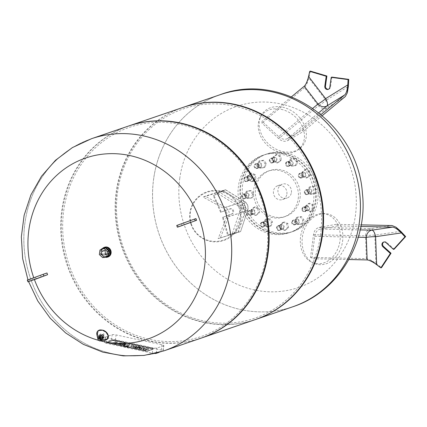 <?xml version="1.0" encoding="UTF-8"?>
<svg xmlns="http://www.w3.org/2000/svg" width="427" height="427" viewBox="0 0 427 427"><rect width="100%" height="100%" fill="white"/><g stroke="black" fill="none" stroke-linecap="round" stroke-linejoin="round"><path stroke-width="0.32" stroke-dasharray="2.13 1.6" d="M105.533 248.002L101.461 249.491L100.815 254.081L99.342 254.583M101.461 249.491L99.987 249.992M100.815 254.081L104.241 257.182M107.225 253.03A2.423 2.226 71.1 0 1 102.768 252.677A2.423 2.226 71.1 0 1 104.215 250.259A2.423 2.226 71.1 0 1 107.225 253.03M106.088 253.414A2.423 2.226 71.1 0 1 101.759 253.659A2.423 2.226 71.1 0 1 103.083 250.644A2.423 2.226 71.1 0 1 106.088 253.414M105.699 253.398A2.119 1.948 71.1 0 1 102.533 254.556A2.119 1.948 71.1 0 1 103.035 250.985A2.119 1.948 71.1 0 1 105.699 253.398M101.53 254.028L105.047 257.209A5.151 4.729 71.1 0 1 101.53 254.028A5.151 4.729 -108.9 0 1 101.407 253.702A5.151 4.729 71.1 0 1 102.074 248.989L101.53 254.028M106.771 247.27A5.151 4.729 -108.9 0 0 106.451 247.206A5.151 4.729 71.1 0 1 106.451 247.206L102.272 248.733A5.151 4.729 71.1 0 1 102.299 248.701M108.031 256.958A5.151 4.729 71.1 0 1 101.888 253.617A5.151 4.729 71.1 0 1 104.695 247.212M108.586 252.565A2.423 2.226 71.1 0 1 104.257 252.805A2.423 2.226 71.1 0 1 105.576 249.795A2.423 2.226 71.1 0 1 108.586 252.565M105.191 257.342L105.047 257.209A5.151 4.729 -108.9 0 0 105.362 257.278M102.101 248.797L102.272 248.733A5.151 4.729 -108.9 0 0 102.074 248.989L101.194 249.106M110.406 250.782A5.151 4.729 -108.9 0 0 110.289 250.457M104.818 251.375A2.423 2.226 71.1 0 1 106.259 249.56A2.423 2.226 71.1 0 1 109.264 252.33A2.423 2.226 71.1 0 1 107.828 254.145A2.423 2.226 71.1 0 1 104.818 251.375M101.38 253.894L100.473 254.204L103.894 257.3M101.124 249.576L100.473 254.204M163.621 345.769L156.933 348.058A3.032 0.576 -172 0 1 153.021 347.845L107.129 337.992A3.032 0.576 -172 0 1 105.261 337.181A3.032 0.576 -172 0 1 105.485 337.004L112.173 334.72A3.032 0.576 -172 0 1 116.085 334.928L161.977 344.781A3.032 0.576 -172 0 1 163.84 345.592A3.032 0.576 -172 0 1 163.621 345.769L162.874 351.069L159.004 352.392M107.092 342.176L112.536 340.314A1.697 0.326 -172 0 1 114.73 340.431L152.092 348.453A1.697 0.326 -172 0 1 153.133 348.907A1.697 0.326 -172 0 1 153.01 349.003L147.561 350.871A1.697 0.326 -172 0 1 145.372 350.754L108.01 342.726A1.697 0.326 -172 0 1 106.969 342.273A1.697 0.326 -172 0 1 107.092 342.176L112.536 340.314A1.697 0.326 -172 0 1 114.73 340.431L152.092 348.453A1.697 0.326 -172 0 1 153.133 348.907A1.697 0.326 -172 0 1 153.01 349.003L147.561 350.871A1.697 0.326 -172 0 1 145.372 350.754L108.01 342.726A1.697 0.326 -172 0 1 106.969 342.273A1.697 0.326 -172 0 1 107.092 342.176L107.049 342.47A1.697 0.326 8 0 0 106.926 342.566A1.697 0.326 8 0 0 107.972 343.02L145.329 351.047A1.697 0.326 8 0 0 147.523 351.165L152.967 349.302A1.697 0.326 8 0 0 153.096 349.201A1.697 0.326 8 0 0 152.049 348.747L114.687 340.725A1.697 0.326 8 0 0 112.498 340.607L107.049 342.47L112.498 340.607A1.697 0.326 -172 0 1 114.687 340.725L152.049 348.747A1.697 0.326 -172 0 1 153.096 349.201A1.697 0.326 -172 0 1 152.967 349.302L147.523 351.165A1.697 0.326 -172 0 1 145.329 351.047L107.972 343.02A1.697 0.326 -172 0 1 106.926 342.566A1.697 0.326 -172 0 1 107.049 342.47L107.092 342.176M154.889 353.471A3.032 0.576 -172 0 1 152.274 353.145L106.382 343.292A3.032 0.576 -172 0 1 104.519 342.481A3.032 0.576 -172 0 1 104.738 342.305L111.431 340.02A3.032 0.576 -172 0 1 115.338 340.228L161.23 350.081A3.032 0.576 -172 0 1 163.098 350.893A3.032 0.576 -172 0 1 162.874 351.069M126.883 346.222L129.659 345.272L127.844 344.883L125.068 345.833L123.264 345.806L124.417 346.057L123.915 346.228A2.936 0.56 8 0 0 123.766 346.372A2.936 0.56 8 0 0 123.846 346.532A1.836 0.352 8 0 0 124.23 346.713A2.813 0.539 8 0 0 125.17 346.964L126.451 347.242L127.134 347.007L125.874 346.569L128.281 346.521L126.883 346.222L126.974 345.56L128.372 345.859L128.281 346.521M128.372 345.859L125.965 345.902L127.23 346.345L126.541 346.58L125.266 346.302A2.813 0.539 -172 0 1 124.321 346.051A1.836 0.352 -172 0 1 123.937 345.865A2.936 0.56 -172 0 1 123.857 345.71A2.936 0.56 -172 0 1 124.006 345.566L124.508 345.395L123.36 345.144L125.164 345.171L127.94 344.221L129.749 344.61L129.659 345.272M129.749 344.61L126.974 345.56M127.94 344.221L127.844 344.883M125.164 345.171L125.068 345.833M124.011 344.925L123.915 345.587M123.36 345.144L123.264 345.806M124.508 345.395L124.417 346.057M124.006 345.566L123.915 346.228M123.937 345.865L123.846 346.532M124.321 346.051L124.23 346.713M126.541 346.58L126.451 347.242M127.23 346.345L127.134 347.007M125.874 345.977L125.784 346.639L125.874 345.977M125.965 345.902L125.874 346.569M126.323 345.785L126.227 346.446M127.721 346.083L127.63 346.745M132.167 345.811L127.395 347.445L129.205 347.834L133.977 346.201L132.167 345.811L132.258 345.149L134.073 345.539L133.977 346.201L134.073 345.539L129.301 347.172L129.205 347.834M129.301 347.172L127.492 346.783L127.395 347.445M127.492 346.783L132.258 345.149M115.199 342.956L115.642 343.094A2.13 0.406 8 0 0 115.904 343.159L116.822 343.351L116.123 343.591L114.788 343.303A3.683 0.705 -172 0 1 113.897 343.084A2.37 0.454 -172 0 1 113.08 342.726A3.662 0.699 -172 0 1 113.022 342.571A3.662 0.699 -172 0 1 113.246 342.374L115.6 341.573L117.409 341.958L115.226 342.705A2.904 0.555 8 0 0 115.157 342.737A1.895 0.363 8 0 0 115.06 342.828L114.964 343.495A1.895 0.363 -172 0 1 114.964 343.489A1.895 0.363 -172 0 1 115.06 343.399A2.904 0.555 -172 0 1 115.135 343.367L117.318 342.625L115.503 342.235L113.155 343.036A3.662 0.699 8 0 0 112.925 343.233A3.662 0.699 8 0 0 112.99 343.388A2.37 0.454 8 0 0 113.806 343.746A3.683 0.705 8 0 0 114.692 343.97L116.032 344.253L116.731 344.013L115.813 343.82A2.13 0.406 -172 0 1 115.546 343.756L115.109 343.618M115.06 342.828L114.964 343.495L115.06 342.828M117.409 341.958L117.318 342.625L117.409 341.958M115.6 341.573L115.503 342.235L115.6 341.573M113.246 342.374L113.155 343.036M113.08 342.726L112.99 343.388M116.123 343.591L116.032 344.253L116.123 343.591M116.822 343.351L116.731 344.013M115.642 343.094L115.546 343.756M121.706 344.343A1.783 0.342 8 0 0 122.122 344.317A3.069 0.587 8 0 0 122.448 344.242L119.811 343.676A3.069 0.587 8 0 0 119.619 343.778A1.783 0.342 8 0 0 119.597 343.82A1.783 0.342 8 0 0 119.624 343.895L121.706 344.343L121.615 345.005L119.533 344.557A1.783 0.342 -172 0 1 119.507 344.482A1.783 0.342 -172 0 1 119.528 344.445A3.069 0.587 -172 0 1 119.72 344.338L122.352 344.904A3.069 0.587 -172 0 1 122.026 344.979A1.783 0.342 -172 0 1 121.615 345.005M120.617 344.21L120.521 344.877M120.339 344.151L120.249 344.813M119.624 343.895L119.533 344.557M119.619 343.778L119.528 344.445M119.811 343.676L119.72 344.338M119.987 343.618L119.896 344.279M122.624 344.183L122.528 344.845M122.448 344.242L122.352 344.904M122.122 344.317L122.026 344.979M120.062 345.117A2.866 0.55 8 0 0 123.579 345.411A4.996 0.955 8 0 0 124.214 345.278L124.892 345.048L120.601 344.039A1.697 0.326 -172 0 1 121.487 343.975A1.815 0.347 -172 0 1 122.762 344.157L125.25 344.696L125.912 344.466L123.168 343.879A4.553 0.87 8 0 0 121.946 343.655A2.898 0.555 8 0 0 119.256 343.548A4.943 0.945 8 0 0 118.797 343.65L117.932 343.943A5.129 0.982 8 0 0 117.622 344.135A2.936 0.56 8 0 0 117.59 344.194A2.936 0.56 8 0 0 119.475 344.995L120.062 345.117L120.152 344.456L119.571 344.333L119.475 344.995M119.571 344.333A2.936 0.56 -172 0 1 117.687 343.532A2.936 0.56 -172 0 1 117.713 343.468A5.129 0.982 -172 0 1 118.023 343.281L118.887 342.982A4.943 0.945 -172 0 1 119.346 342.886A2.898 0.555 -172 0 1 122.037 342.993A4.553 0.87 -172 0 1 123.264 343.217L126.002 343.804L125.346 344.029L122.853 343.495A1.815 0.347 8 0 0 121.578 343.308A1.697 0.326 8 0 0 120.697 343.377L124.983 344.386L124.31 344.616A4.996 0.955 -172 0 1 123.67 344.749L123.579 345.411M123.67 344.749A2.866 0.55 -172 0 1 120.152 344.456M124.983 344.386L124.892 345.048M120.537 343.431L120.446 344.093M120.697 343.377L120.601 344.039M121.578 343.308L121.487 343.975M122.853 343.495L122.762 344.157M125.346 344.029L125.25 344.696M126.002 343.804L125.912 344.466M119.346 342.886L119.256 343.548M118.887 342.982L118.797 343.65M118.023 343.281L117.932 343.943M136.87 347.599A1.783 0.342 8 0 0 137.286 347.573A3.069 0.587 8 0 0 137.611 347.498L134.975 346.932A3.069 0.587 8 0 0 134.783 347.039A1.783 0.342 8 0 0 134.761 347.082A1.783 0.342 8 0 0 134.788 347.151L136.87 347.599L136.779 348.261L134.697 347.813A1.783 0.342 -172 0 1 134.67 347.743A1.783 0.342 -172 0 1 134.692 347.701A3.069 0.587 -172 0 1 134.884 347.599L137.515 348.165A3.069 0.587 -172 0 1 137.19 348.24A1.783 0.342 -172 0 1 136.779 348.261M135.781 347.471L135.685 348.133M135.503 347.413L135.412 348.074M134.788 347.151L134.697 347.813M134.783 347.039L134.692 347.701M134.975 346.932L134.884 347.599M135.151 346.873L135.06 347.535M137.788 347.439L137.691 348.101M137.611 347.498L137.515 348.165M137.286 347.573L137.19 348.24M135.226 348.379A2.866 0.55 8 0 0 138.743 348.667A4.996 0.955 8 0 0 139.378 348.533L140.056 348.304L135.765 347.295A1.697 0.326 -172 0 1 136.651 347.231A1.815 0.347 -172 0 1 137.926 347.418L140.414 347.952L141.075 347.727L138.332 347.135A4.553 0.87 8 0 0 137.11 346.911A2.898 0.555 8 0 0 134.42 346.804A4.943 0.945 8 0 0 133.961 346.905L133.096 347.199A5.129 0.982 8 0 0 132.786 347.391A2.936 0.56 8 0 0 132.754 347.45A2.936 0.56 8 0 0 134.638 348.251L135.226 348.379L135.316 347.711L134.735 347.589L134.638 348.251M134.735 347.589A2.936 0.56 -172 0 1 132.85 346.788A2.936 0.56 -172 0 1 132.877 346.729A5.129 0.982 -172 0 1 133.187 346.537L134.051 346.244A4.943 0.945 -172 0 1 134.51 346.142A2.898 0.555 -172 0 1 137.2 346.249A4.553 0.87 -172 0 1 138.428 346.473L141.166 347.06L140.51 347.29L138.017 346.751A1.815 0.347 8 0 0 136.741 346.569A1.697 0.326 8 0 0 135.861 346.633L140.147 347.642L139.474 347.872A4.996 0.955 -172 0 1 138.834 348.005L138.743 348.667M138.834 348.005A2.866 0.55 -172 0 1 135.316 347.711M140.147 347.642L140.056 348.304M135.701 346.687L135.61 347.348M135.861 346.633L135.765 347.295M136.741 346.569L136.651 347.231M138.017 346.751L137.926 347.418M140.51 347.29L140.414 347.952M141.166 347.06L141.075 347.727M134.51 346.142L134.42 346.804M134.051 346.244L133.961 346.905M133.187 346.537L133.096 347.199M142.421 348.565A1.516 0.288 8 0 0 141.817 348.587A2.93 0.56 8 0 0 141.545 348.645L140.819 348.896L138.999 348.501L139.677 348.272A4.382 0.838 -172 0 1 140.499 348.133A2.797 0.534 -172 0 1 141.865 348.16A2.978 0.571 -172 0 1 141.481 347.808A4.494 0.859 -172 0 1 141.807 347.557L144.267 347.727L143.6 347.957A2.647 0.507 8 0 0 143.387 348.112L145.554 348.624A2.242 0.427 8 0 0 146.162 348.549L146.909 348.299L148.729 348.688L148.1 348.902A7.078 1.35 -172 0 1 147.208 349.04A2.978 0.571 -172 0 1 145.858 349.019A2.797 0.534 -172 0 1 146.269 349.371A4.382 0.838 -172 0 1 145.959 349.622L145.281 349.852L143.461 349.462L144.187 349.211A2.93 0.56 8 0 0 144.337 349.126A1.516 0.288 8 0 0 144.363 349.083A1.516 0.288 8 0 0 144.273 348.966L142.421 348.565L142.324 349.227L144.182 349.628A1.516 0.288 -172 0 1 144.267 349.745A1.516 0.288 -172 0 1 144.246 349.793A2.93 0.56 -172 0 1 144.096 349.878L143.371 350.124L145.191 350.514L145.869 350.284A4.382 0.838 8 0 0 146.173 350.033L146.173 350.033A2.797 0.534 8 0 0 145.762 349.681A2.978 0.571 8 0 0 147.112 349.702A7.078 1.35 8 0 0 148.004 349.564L148.639 349.35L146.819 348.96L146.071 349.217A2.242 0.427 -172 0 1 145.463 349.286L143.291 348.774A2.647 0.507 -172 0 1 143.504 348.619L144.171 348.389L141.711 348.218A4.494 0.859 8 0 0 141.39 348.469A2.978 0.571 8 0 0 141.39 348.475A2.978 0.571 8 0 0 141.775 348.822A2.797 0.534 8 0 0 140.403 348.795A4.382 0.838 8 0 0 139.581 348.934L138.908 349.169L140.723 349.558L141.449 349.307A2.93 0.56 -172 0 1 141.727 349.249A1.516 0.288 -172 0 1 142.324 349.227M143.312 348.688L143.221 349.355M143.621 348.758L143.531 349.419M144.273 348.966L144.182 349.628M144.337 349.126L144.246 349.793M144.187 349.211L144.096 349.878M143.461 349.462L143.371 350.124M145.281 349.852L145.191 350.514M145.858 349.019L145.762 349.681M146.269 349.371L146.173 350.033L146.269 349.371M147.208 349.04L147.112 349.702M148.1 348.902L148.004 349.564M148.729 348.688L148.639 349.35M146.909 348.299L146.819 348.96M146.162 348.549L146.071 349.217M145.554 348.624L145.463 349.286M144.513 348.517L144.422 349.179M144.064 348.421L143.974 349.089M143.6 347.957L143.504 348.619M144.267 347.727L144.171 348.389M142.447 347.338L142.356 348M141.865 348.16L141.775 348.822M138.999 348.501L138.908 349.169M140.819 348.896L140.723 349.558M141.545 348.645L141.449 349.307M141.817 348.587L141.727 349.249M103.158 338.157A2.589 1.868 34.7 0 1 102.912 339.123A2.589 1.868 34.7 0 1 101.781 339.759A2.589 1.868 34.7 0 1 98.456 337.458A2.589 1.868 34.7 0 1 98.653 336.172A2.589 1.868 34.7 0 1 101.258 335.782A2.589 1.868 34.7 0 1 103.158 338.157M102.854 336.759A1.377 0.993 34.7 0 1 102.096 337.613A1.377 0.993 34.7 0 1 100.356 336.407A1.377 0.993 34.7 0 1 101.402 335.366A1.377 0.993 34.7 0 1 102.854 336.759M102.443 338.499A2.135 1.543 34.7 0 1 102.24 339.3A2.135 1.543 34.7 0 1 101.306 339.823A2.135 1.543 34.7 0 1 98.562 337.922A2.135 1.543 34.7 0 1 98.728 336.866A2.135 1.543 34.7 0 1 100.873 336.545A2.135 1.543 34.7 0 1 102.443 338.499M101.573 338.579A1.361 0.982 34.7 0 1 101.445 339.086A1.361 0.982 34.7 0 1 99.763 339.118A1.361 0.982 34.7 0 1 99.203 337.533A1.361 0.982 34.7 0 1 100.575 337.33A1.361 0.982 34.7 0 1 101.573 338.579M102.592 337.111A1.361 0.982 34.7 0 1 102.459 337.618A1.361 0.982 34.7 0 1 100.777 337.65A1.361 0.982 34.7 0 1 100.217 336.065A1.361 0.982 34.7 0 1 101.589 335.862A1.361 0.982 34.7 0 1 102.592 337.111M102.17 337.026A0.907 0.657 34.7 0 1 100.964 337.383A0.907 0.657 34.7 0 1 101.509 336.188A0.907 0.657 34.7 0 1 102.17 337.026M103.996 334.394A0.907 0.657 34.7 0 1 102.79 334.752A0.907 0.657 34.7 0 1 103.329 333.562A0.907 0.657 34.7 0 1 103.996 334.394M36.135 278.954A173.282 108.533 -110.2 0 1 35.521 277.246A179.943 1.366 -19.9 0 1 46.97 272.981M39.599 275.634L32.004 278.404L39.599 275.634M35.521 277.246L27.301 280.107M178.267 226.913A177.52 24.125 -110 0 1 177.648 225.2L176.741 225.467M189.946 220.684L181.443 223.769L189.946 220.684M177.648 225.2A179.943 1.366 -19.9 0 1 195.972 218.581M100.457 340.847A95.707 87.903 71.1 0 1 98.824 340.415M34.416 279.562A95.707 87.903 71.1 0 1 33.749 277.699M91.485 138.711A112.087 102.944 71.1 0 0 30.365 278.084A112.087 102.944 71.1 0 0 164.048 350.818A112.087 102.944 71.1 0 1 30.386 278.078A112.087 102.944 71.1 0 1 91.501 138.706A112.087 102.944 71.1 0 0 30.386 278.078A112.087 102.944 71.1 0 0 164.069 350.807M153.661 178.651A112.087 102.944 -108.9 0 0 292.751 306.789A112.087 102.944 -108.9 0 1 153.661 178.651A112.087 102.944 -108.9 0 1 220.188 94.682A112.087 102.944 -108.9 0 0 153.661 178.651M183.06 107.385A112.087 102.944 -108.9 0 0 122.218 246.662A112.087 102.944 -108.9 0 0 255.618 319.487M320.474 235.32A110.572 101.551 -108.9 0 0 181.427 109.563A110.572 101.551 -108.9 0 0 155.268 295.719A110.572 101.551 -108.9 0 0 320.474 235.32M255.335 319.588A112.087 102.944 71.1 0 1 116.251 191.451A112.087 102.944 71.1 0 1 182.777 107.481M200.914 338.2A112.087 102.944 71.1 0 1 67.231 265.471A112.087 102.944 71.1 0 1 128.356 126.098M201.197 338.104A112.087 102.944 71.1 0 1 62.395 209.876A112.087 102.944 71.1 0 1 128.639 126.002M266.619 253.739A110.572 101.551 71.1 0 1 101.412 314.144A110.572 101.551 71.1 0 1 127.577 127.988A110.572 101.551 71.1 0 1 266.619 253.739M179.799 178.08A95.707 87.903 -108.9 0 0 300.149 286.923A95.707 87.903 -108.9 0 0 322.796 125.8A95.707 87.903 -108.9 0 0 179.799 178.08M291.411 192.518A7.318 6.72 -108.9 0 0 282.332 184.154A7.318 6.72 -108.9 0 0 278.34 193.255A7.318 6.72 -108.9 0 0 287.067 198A7.318 6.72 -108.9 0 0 291.411 192.518M286.875 194.071A7.318 6.72 -108.9 0 0 277.796 185.708A7.318 6.72 -108.9 0 0 273.808 194.803A7.318 6.72 -108.9 0 0 282.53 199.553A7.318 6.72 -108.9 0 0 286.875 194.071M275.949 161.299A2.423 2.226 -108.9 0 0 273.408 157.414A2.423 2.226 -108.9 0 0 272.084 160.429A2.423 2.226 -108.9 0 0 275.949 161.299M276.515 161.107A2.423 2.226 71.1 0 1 272.65 160.237A2.423 2.226 71.1 0 1 276.573 158.203A2.423 2.226 71.1 0 1 276.515 161.107M273.344 162.191A2.423 2.226 -108.9 0 0 270.798 158.305A2.423 2.226 -108.9 0 0 269.474 161.321A2.423 2.226 -108.9 0 0 273.344 162.191M274.134 161.918A2.423 2.226 71.1 0 1 270.27 161.048A2.423 2.226 71.1 0 1 274.193 159.02A2.423 2.226 71.1 0 1 274.134 161.918M273.008 162.03A2.119 1.948 71.1 0 1 269.64 161.31A2.119 1.948 71.1 0 1 271.759 158.577A2.119 1.948 71.1 0 1 273.008 162.03M291.198 165.462A2.423 2.226 -108.9 0 0 292.468 162.441A2.423 2.226 -108.9 0 0 289.586 160.888A2.423 2.226 -108.9 0 0 288.262 163.904A2.423 2.226 -108.9 0 0 291.198 165.462M291.764 165.27A2.423 2.226 71.1 0 1 288.833 163.712A2.423 2.226 71.1 0 1 290.152 160.696A2.423 2.226 71.1 0 1 293.034 162.249A2.423 2.226 71.1 0 1 291.764 165.27M288.588 166.354A2.423 2.226 -108.9 0 0 289.864 163.333A2.423 2.226 -108.9 0 0 286.981 161.785A2.423 2.226 -108.9 0 0 285.658 164.795A2.423 2.226 -108.9 0 0 288.588 166.354M289.383 166.082A2.423 2.226 71.1 0 1 286.453 164.523A2.423 2.226 71.1 0 1 287.771 161.513A2.423 2.226 71.1 0 1 290.654 163.061A2.423 2.226 71.1 0 1 289.383 166.082M288.369 166.108A2.119 1.948 71.1 0 1 285.706 163.696A2.119 1.948 71.1 0 1 288.871 162.538A2.119 1.948 71.1 0 1 288.369 166.108M302.85 177.125A2.423 2.226 -108.9 0 0 305.284 174.045A2.423 2.226 -108.9 0 0 300.944 174.894A2.423 2.226 -108.9 0 0 302.85 177.125M303.416 176.927A2.423 2.226 71.1 0 1 302.962 172.278A2.423 2.226 71.1 0 1 305.849 173.853A2.423 2.226 71.1 0 1 303.416 176.927M300.24 178.016A2.423 2.226 -108.9 0 0 302.679 174.937A2.423 2.226 -108.9 0 0 298.334 175.785A2.423 2.226 -108.9 0 0 300.24 178.016M301.035 177.744A2.423 2.226 71.1 0 1 300.581 173.095A2.423 2.226 71.1 0 1 303.469 174.67A2.423 2.226 71.1 0 1 301.035 177.744M300.17 177.76A2.119 1.948 71.1 0 1 298.916 174.307A2.119 1.948 71.1 0 1 302.289 175.027A2.119 1.948 71.1 0 1 300.17 177.76M307.782 193.159A2.423 2.226 -108.9 0 0 311.288 190.634A2.423 2.226 -108.9 0 0 306.965 190.853A2.423 2.226 -108.9 0 0 307.782 193.159M308.353 192.961A2.423 2.226 71.1 0 1 308.967 188.867A2.423 2.226 71.1 0 1 311.854 190.442A2.423 2.226 71.1 0 1 308.353 192.961M305.177 194.05A2.423 2.226 -108.9 0 0 308.678 191.526A2.423 2.226 -108.9 0 0 304.355 191.75A2.423 2.226 -108.9 0 0 305.177 194.05M305.972 193.778A2.423 2.226 71.1 0 1 306.586 189.684A2.423 2.226 71.1 0 1 309.474 191.253A2.423 2.226 71.1 0 1 305.972 193.778M305.236 193.863A2.119 1.948 71.1 0 1 305.737 190.293A2.119 1.948 71.1 0 1 308.406 192.705A2.119 1.948 71.1 0 1 305.236 193.863M304.681 209.267A2.423 2.226 -108.9 0 0 308.876 207.784A2.423 2.226 -108.9 0 0 305.988 206.209A2.423 2.226 -108.9 0 0 304.681 209.267M305.246 209.075A2.423 2.226 71.1 0 1 306.554 206.017A2.423 2.226 71.1 0 1 309.447 207.586A2.423 2.226 71.1 0 1 308.123 210.602A2.423 2.226 71.1 0 1 305.246 209.075M302.076 210.159A2.423 2.226 -108.9 0 0 306.271 208.675A2.423 2.226 -108.9 0 0 303.378 207.1A2.423 2.226 -108.9 0 0 302.076 210.159M302.866 209.887A2.423 2.226 71.1 0 1 304.173 206.828A2.423 2.226 71.1 0 1 307.066 208.403A2.423 2.226 71.1 0 1 305.743 211.418A2.423 2.226 71.1 0 1 302.866 209.887M302.22 210.1A2.119 1.948 71.1 0 1 304.339 207.373A2.119 1.948 71.1 0 1 305.593 210.826A2.119 1.948 71.1 0 1 302.22 210.1M294.374 221.138A2.423 2.226 -108.9 0 0 297.379 223.908A2.423 2.226 -108.9 0 0 298.703 220.892A2.423 2.226 -108.9 0 0 294.374 221.138M294.94 220.946A2.423 2.226 71.1 0 1 299.268 220.7A2.423 2.226 71.1 0 1 297.945 223.716A2.423 2.226 71.1 0 1 294.94 220.946M291.764 222.029A2.423 2.226 -108.9 0 0 294.774 224.799A2.423 2.226 -108.9 0 0 296.092 221.784A2.423 2.226 -108.9 0 0 291.764 222.029M292.559 221.757A2.423 2.226 71.1 0 1 296.888 221.517A2.423 2.226 71.1 0 1 295.564 224.527A2.423 2.226 71.1 0 1 292.559 221.757M291.929 222.125A2.119 1.948 71.1 0 1 295.1 220.967A2.119 1.948 71.1 0 1 294.598 224.538A2.119 1.948 71.1 0 1 291.929 222.125M279.616 225.589A2.423 2.226 -108.9 0 0 282.162 229.47A2.423 2.226 -108.9 0 0 283.485 226.459A2.423 2.226 -108.9 0 0 279.616 225.589M280.187 225.392A2.423 2.226 71.1 0 1 284.051 226.262A2.423 2.226 71.1 0 1 280.123 228.296A2.423 2.226 71.1 0 1 280.187 225.392M277.011 226.481A2.423 2.226 -108.9 0 0 279.552 230.361A2.423 2.226 -108.9 0 0 280.875 227.351A2.423 2.226 -108.9 0 0 277.011 226.481M277.801 226.209A2.423 2.226 71.1 0 1 281.671 227.079A2.423 2.226 71.1 0 1 277.742 229.107A2.423 2.226 71.1 0 1 277.801 226.209M277.118 226.716A2.119 1.948 71.1 0 1 280.486 227.442A2.119 1.948 71.1 0 1 278.367 230.169A2.119 1.948 71.1 0 1 277.118 226.716M264.372 221.426A2.423 2.226 -108.9 0 0 263.096 224.447A2.423 2.226 -108.9 0 0 265.978 225.995A2.423 2.226 -108.9 0 0 267.302 222.985A2.423 2.226 -108.9 0 0 264.372 221.426M264.937 221.229A2.423 2.226 71.1 0 1 267.868 222.787A2.423 2.226 71.1 0 1 266.549 225.803A2.423 2.226 71.1 0 1 263.667 224.25A2.423 2.226 71.1 0 1 264.937 221.229M261.762 222.318A2.423 2.226 -108.9 0 0 260.491 225.339A2.423 2.226 -108.9 0 0 263.374 226.886A2.423 2.226 -108.9 0 0 264.697 223.876A2.423 2.226 -108.9 0 0 261.762 222.318M262.557 222.045A2.423 2.226 71.1 0 1 265.487 223.604A2.423 2.226 71.1 0 1 264.169 226.614A2.423 2.226 71.1 0 1 261.281 225.066A2.423 2.226 71.1 0 1 262.557 222.045M261.751 222.638A2.119 1.948 71.1 0 1 264.42 225.05A2.119 1.948 71.1 0 1 261.249 226.209A2.119 1.948 71.1 0 1 261.751 222.638M252.72 209.764A2.423 2.226 -108.9 0 0 250.281 212.838A2.423 2.226 -108.9 0 0 254.625 211.995A2.423 2.226 -108.9 0 0 252.72 209.764M253.286 209.572A2.423 2.226 71.1 0 1 253.739 214.221A2.423 2.226 71.1 0 1 250.852 212.646A2.423 2.226 71.1 0 1 253.286 209.572M250.11 210.655A2.423 2.226 -108.9 0 0 247.676 213.735A2.423 2.226 -108.9 0 0 252.015 212.886A2.423 2.226 -108.9 0 0 250.11 210.655M250.905 210.383A2.423 2.226 71.1 0 1 251.359 215.032A2.423 2.226 71.1 0 1 248.466 213.463A2.423 2.226 71.1 0 1 250.905 210.383M249.955 210.991A2.119 1.948 71.1 0 1 251.209 214.445A2.119 1.948 71.1 0 1 247.836 213.719A2.119 1.948 71.1 0 1 249.955 210.991M247.783 193.73A2.423 2.226 -108.9 0 0 244.281 196.255A2.423 2.226 -108.9 0 0 248.605 196.03A2.423 2.226 -108.9 0 0 247.783 193.73M248.349 193.538A2.423 2.226 71.1 0 1 247.735 197.632A2.423 2.226 71.1 0 1 244.847 196.057A2.423 2.226 71.1 0 1 248.349 193.538M245.178 194.621A2.423 2.226 -108.9 0 0 241.671 197.146A2.423 2.226 -108.9 0 0 245.995 196.922A2.423 2.226 -108.9 0 0 245.178 194.621M245.968 194.349A2.423 2.226 71.1 0 1 245.354 198.443A2.423 2.226 71.1 0 1 242.467 196.874A2.423 2.226 71.1 0 1 245.968 194.349M244.89 194.888A2.119 1.948 71.1 0 1 244.388 198.459A2.119 1.948 71.1 0 1 241.719 196.046A2.119 1.948 71.1 0 1 244.89 194.888M250.884 177.621A2.423 2.226 -108.9 0 0 246.689 179.105A2.423 2.226 -108.9 0 0 249.581 180.68A2.423 2.226 -108.9 0 0 250.884 177.621M251.455 177.424A2.423 2.226 71.1 0 1 250.147 180.482A2.423 2.226 71.1 0 1 247.254 178.913A2.423 2.226 71.1 0 1 248.578 175.897A2.423 2.226 71.1 0 1 251.455 177.424M248.279 178.513A2.423 2.226 -108.9 0 0 244.084 179.997A2.423 2.226 -108.9 0 0 246.971 181.571A2.423 2.226 -108.9 0 0 248.279 178.513M249.069 178.24A2.423 2.226 71.1 0 1 247.767 181.299A2.423 2.226 71.1 0 1 244.874 179.724A2.423 2.226 71.1 0 1 249.069 178.24M247.906 178.646A2.119 1.948 71.1 0 1 245.787 181.379A2.119 1.948 71.1 0 1 244.532 177.926A2.119 1.948 71.1 0 1 247.906 178.646M258.196 166.621A2.119 1.948 71.1 0 1 255.026 167.779A2.119 1.948 71.1 0 1 255.527 164.208A2.119 1.948 71.1 0 1 258.196 166.621M258.586 166.642A2.423 2.226 -108.9 0 0 255.581 163.872A2.423 2.226 -108.9 0 0 254.257 166.882A2.423 2.226 -108.9 0 0 258.586 166.642M259.381 166.37A2.423 2.226 71.1 0 1 255.052 166.615A2.423 2.226 71.1 0 1 256.376 163.6A2.423 2.226 71.1 0 1 259.381 166.37M261.762 165.553A2.423 2.226 71.1 0 1 257.433 165.799A2.423 2.226 71.1 0 1 258.757 162.783A2.423 2.226 71.1 0 1 261.762 165.553M261.196 165.751A2.423 2.226 -108.9 0 0 258.186 162.981A2.423 2.226 -108.9 0 0 256.867 165.991A2.423 2.226 -108.9 0 0 261.196 165.751M313.482 202.12A40.896 37.56 -108.9 0 0 262.733 155.369A40.896 37.56 -108.9 0 0 240.433 206.22A40.896 37.56 -108.9 0 0 289.207 232.758A40.896 37.56 -108.9 0 0 313.482 202.12M315.291 201.501A40.896 37.56 -108.9 0 0 264.548 154.75A40.896 37.56 -108.9 0 0 242.242 205.6A40.896 37.56 -108.9 0 0 291.022 232.139A40.896 37.56 -108.9 0 0 315.291 201.501M298.195 198.838A24.232 22.257 -108.9 0 0 268.124 171.136A24.232 22.257 -108.9 0 0 254.908 201.266A24.232 22.257 -108.9 0 0 283.816 216.996A24.232 22.257 -108.9 0 0 298.195 198.838M300.01 198.219A24.232 22.257 -108.9 0 0 269.939 170.512A24.232 22.257 -108.9 0 0 256.723 200.647A24.232 22.257 -108.9 0 0 285.626 216.372A24.232 22.257 -108.9 0 0 300.01 198.219M254.823 179.223L254.177 175.086L250.526 173.437L247.527 175.919L248.178 180.05L251.823 181.705L254.823 179.223L255.96 178.838L255.309 174.702L251.663 173.047L248.663 175.529L249.309 179.666L252.96 181.32L255.96 178.838M251.823 181.705L252.96 181.32M248.178 180.05L249.309 179.666M247.527 175.919L248.663 175.529M254.177 175.086L255.309 174.702M250.526 173.437L251.663 173.047M263.833 167.8L265.194 163.979L262.712 160.637L258.874 161.118L257.513 164.934L259.995 168.281L264.97 167.411L266.325 163.589L263.843 160.248L260.006 160.728L258.65 164.55L261.127 167.891L264.97 167.411M259.995 168.281L261.127 167.891M257.513 164.934L258.65 164.55M258.874 161.118L260.006 160.728M265.194 163.979L266.325 163.589M262.712 160.637L263.843 160.248M277.219 163.029L280.219 160.547L279.573 156.41L275.922 154.761L272.922 157.243L273.574 161.374L277.219 163.029L278.351 162.639L281.35 160.157L280.704 156.026L277.059 154.371L274.059 156.853L274.705 160.99L278.351 162.639M273.574 161.374L274.705 160.99M272.922 157.243L274.059 156.853M275.922 154.761L277.059 154.371M280.219 160.547L281.35 160.157M279.573 156.41L280.704 156.026M291.395 166.188L295.233 165.713L296.589 161.892L294.107 158.55L290.269 159.025L288.914 162.847L291.395 166.188L296.365 165.324L297.726 161.502L295.244 158.161L291.406 158.641L290.045 162.457L292.527 165.804M288.914 162.847L290.045 162.457M290.269 159.025L291.406 158.641M294.107 158.55L295.244 158.161M295.233 165.713L296.365 165.324M296.589 161.892L297.726 161.502M302.562 176.436L306.207 178.091L309.207 175.604L308.561 171.473L304.91 169.818L301.91 172.3L302.562 176.436L303.693 176.047L307.344 177.701L310.344 175.219L309.692 171.083L306.047 169.428L303.047 171.91L303.693 176.047M301.91 172.3L303.047 171.91M304.91 169.818L306.047 169.428M308.561 171.473L309.692 171.083M306.207 178.091L307.344 177.701M309.207 175.604L310.344 175.219M307.723 191.018L310.205 194.36L314.042 193.885L315.404 190.063L312.922 186.722L309.084 187.197L307.723 191.018L308.86 190.629L311.336 193.975L315.179 193.495L316.535 189.673L314.053 186.332L310.216 186.812L308.86 190.629M309.084 187.197L310.216 186.812M312.922 186.722L314.053 186.332M315.404 190.063L316.535 189.673M310.205 194.36L311.336 193.975M314.042 193.885L315.179 193.495M305.502 206.033L306.154 210.169L309.799 211.824L312.799 209.342L312.153 205.206L308.502 203.551L305.502 206.033L306.639 205.649L307.285 209.78L310.936 211.434L313.936 208.952L313.285 204.816L309.639 203.167L306.639 205.649M308.502 203.551L309.639 203.167M312.153 205.206L313.285 204.816M312.799 209.342L313.936 208.952M306.154 210.169L307.285 209.78M309.799 211.824L310.936 211.434M296.493 217.46L295.137 221.277L297.619 224.623L301.457 224.143L302.812 220.321L300.336 216.98L296.493 217.46L297.63 217.071L296.269 220.892L298.751 224.234L302.588 223.753L303.949 219.932L301.467 216.59L297.63 217.071M300.336 216.98L301.467 216.59M302.812 220.321L303.949 219.932M301.457 224.143L302.588 223.753M295.137 221.277L296.269 220.892M297.619 224.623L298.751 224.234M283.112 222.227L280.112 224.709L280.758 228.845L284.403 230.5L287.408 228.018L286.757 223.881L283.112 222.227L284.243 221.843L281.244 224.324L281.889 228.461L285.54 230.11L288.54 227.628L287.889 223.492L284.243 221.843M286.757 223.881L287.889 223.492M287.408 228.018L288.54 227.628M284.403 230.5L285.54 230.11M280.112 224.709L281.244 224.324M280.758 228.845L281.889 228.461M268.935 219.067L265.098 219.547L263.737 223.369L266.218 226.71L270.056 226.23L271.417 222.408L268.935 219.067L270.067 218.683L266.229 219.158L264.873 222.979L267.355 226.321L271.193 225.846L272.549 222.024L270.067 218.683M271.417 222.408L272.549 222.024M270.056 226.23L271.193 225.846M266.218 226.71L267.355 226.321M265.098 219.547L266.229 219.158M263.737 223.369L264.873 222.979M257.769 208.824L254.118 207.17L251.119 209.652L251.77 213.788L255.415 215.443L258.415 212.961L257.769 208.824L258.901 208.435L255.255 206.78L252.256 209.262L252.901 213.399L256.552 215.053L259.552 212.571L258.901 208.435M258.415 212.961L259.552 212.571M255.415 215.443L256.552 215.053M251.77 213.788L252.901 213.399M254.118 207.17L255.255 206.78M251.119 209.652L252.256 209.262M252.603 194.237L250.126 190.896L246.283 191.376L244.927 195.198L247.409 198.539L251.247 198.059L252.603 194.237L253.739 193.853L251.257 190.511L247.42 190.986L246.064 194.808L248.541 198.149L252.378 197.674L253.739 193.853M251.247 198.059L252.378 197.674M247.409 198.539L248.541 198.149M244.927 195.198L246.064 194.808M250.126 190.896L251.257 190.511M246.283 191.376L247.42 190.986M317.677 200.685A40.896 37.56 -108.9 0 0 266.928 153.933A40.896 37.56 -108.9 0 0 244.623 204.789A40.896 37.56 -108.9 0 0 293.402 231.322A40.896 37.56 -108.9 0 0 317.677 200.685M315.863 201.309A40.896 37.56 -108.9 0 0 265.114 154.553A40.896 37.56 -108.9 0 0 242.814 205.408A40.896 37.56 -108.9 0 0 291.588 231.946A40.896 37.56 -108.9 0 0 315.863 201.309M191.574 224.757A25.23 25.209 80.8 0 1 219.691 191.333A25.23 25.209 80.8 0 1 234.562 232.421A25.23 25.209 80.8 0 1 191.574 224.757M191.227 224.906A25.748 25.727 80.8 0 1 219.926 190.794A25.748 25.727 80.8 0 1 235.101 232.731A25.748 25.727 80.8 0 1 191.227 224.906M226.491 217.338C227.666 213.447 226.556 210.383 223.166 208.146L203.151 197.114L205.168 196.169L225.408 207.335C228.792 209.577 229.902 212.641 228.733 216.526L220.327 238.042L218.165 238.608L226.491 217.338L245.103 211.392A7.574 1.916 18.5 0 0 245.295 211.135A7.574 1.916 18.5 0 0 240.945 207.768L232.299 233.66L238.266 232.181L218.165 238.608M239.344 231.877L234.636 233.035L243.363 206.898A7.574 1.916 -161.5 0 1 247.713 210.265A7.574 1.916 -161.5 0 1 247.527 210.527L240.604 231.557L227.495 234.941L222.483 217.418L231.37 214.167A2.727 2.503 -108.9 0 0 229.561 209.027A2.727 2.503 -108.9 0 0 229.512 209.043L220.626 212.288L213.265 195.63L225.456 189.7L205.168 196.169M225.333 189.727L244.196 201.33A7.574 2.002 -58.4 0 1 244.5 201.416A7.574 2.002 -58.4 0 1 243.363 206.898L219.964 192.502L224.308 190.319M219.964 192.502L213.948 195.395L221.309 212.059L230.19 208.808A2.727 2.503 71.1 0 1 233.484 210.538A2.727 2.503 71.1 0 1 232.048 213.938L223.166 217.183L228.173 234.706L227.495 234.941M228.173 234.706L234.636 233.035M239.36 231.84L232.299 233.66M217.765 193.506L240.945 207.768A7.574 2.002 121.6 0 0 242.077 202.286A7.574 2.002 121.6 0 0 241.778 202.201L223.257 190.704L217.765 193.506L224.34 190.346M223.166 217.183L222.483 217.418M221.309 212.059L220.626 212.288M213.948 195.395L213.265 195.63M240.486 231.599L220.327 238.042M223.134 190.73L203.151 197.114M334.01 255.351A25.23 19.786 100.8 0 1 312.11 262.418A25.23 19.786 100.8 0 1 300.854 235.031A25.23 19.786 100.8 0 1 321.371 213.681A25.23 19.786 100.8 0 1 339.075 228.034A25.23 19.786 100.8 0 1 334.01 255.351M336.487 256.109A25.748 20.192 100.8 0 1 314.133 263.326A25.748 20.192 100.8 0 1 302.647 235.373A25.748 20.192 100.8 0 1 323.586 213.585A25.748 20.192 100.8 0 1 341.653 228.231A25.748 20.192 100.8 0 1 336.487 256.109M320.394 229.032C317.288 229.875 315.409 232.299 314.758 236.296L311.827 258.725L310.552 257.422L313.477 234.733C314.123 230.729 316.001 228.306 319.113 227.463L336.246 224.324L337.287 225.926L320.394 229.032L360.196 229.897M400.772 231.338L374.821 235.133L375.904 263.379L370.529 260.011L366.382 258.639L310.552 257.422M376.678 264.671L370.529 260.011M375.434 263.774L370.529 260.054M383.91 242.013A2.727 2.503 71.1 0 1 386.697 242.424L394.174 249.187M375.904 263.379L381.53 267.644M361.205 224.869L336.246 224.324M360.916 226.438L337.287 225.926M348.891 259.536L311.827 258.725M281.163 109.328A25.23 19.904 40.4 0 1 302.642 127.337A25.23 19.904 40.4 0 1 297.811 149.952A25.23 19.904 40.4 0 1 268.423 146.221A25.23 19.904 40.4 0 1 260.059 117.809A25.23 19.904 40.4 0 1 281.163 109.328M282.594 107.198A25.748 20.315 40.4 0 1 304.515 125.581A25.748 20.315 40.4 0 1 299.583 148.655A25.748 20.315 40.4 0 1 269.592 144.849A25.748 20.315 40.4 0 1 261.052 115.85A25.748 20.315 40.4 0 1 282.594 107.198M278.682 136.624C281.745 139.282 284.734 139.923 287.649 138.545L302.535 129.909L302.77 131.826L287.675 140.59C284.756 141.967 281.767 141.326 278.708 138.663L261.922 123.051L262.061 121.215L278.682 136.624L312.836 108.282M306.821 84.018L308.822 78.024L326.047 100.372A7.574 1.035 -37.6 0 1 318.409 105.72L304.52 87.706L306.842 84.05L308.209 77.976M310.408 71.122L308.822 78.024M306.842 84.05L308.577 76.508M331.891 77.1L330.487 87.113A2.727 2.503 71.1 0 1 328.518 89.243M304.52 87.706L261.922 123.051M291.476 96.806L262.061 121.215M322.316 115.6L302.77 131.826M321.061 114.537L302.535 129.909M112.498 340.607L112.536 340.314L112.498 340.607M114.687 340.725L114.73 340.431L114.687 340.725M152.049 348.747L152.092 348.453L152.049 348.747M152.967 349.302L153.01 349.003L152.967 349.302M147.523 351.165L147.561 350.871L147.523 351.165M145.329 351.047L145.372 350.754L145.329 351.047M107.972 343.02L108.01 342.726L107.972 343.02M111.431 340.02L112.173 334.72M104.738 342.305L105.485 337.004M115.338 340.228L116.085 334.928M161.23 350.081L161.977 344.781M156.218 353.14L156.933 348.058M152.274 353.145L153.021 347.845M106.382 343.292L107.129 337.992M125.266 346.302L125.17 346.964M126.355 346.158L126.259 346.82M126.098 346.094L126.002 346.756M115.157 342.737L115.06 343.399M115.226 342.705L115.135 343.367M113.897 343.084L113.806 343.746M114.788 343.303L114.692 343.97M115.904 343.159L115.813 343.82M124.31 344.616L124.214 345.278M123.264 343.217L123.168 343.879M122.037 342.993L121.946 343.655M117.713 343.468L117.622 344.135M139.474 347.872L139.378 348.533M138.428 346.473L138.332 347.135M137.2 346.249L137.11 346.911M132.877 346.729L132.786 347.391M145.959 349.622L145.869 350.284M141.807 347.557L141.711 348.218M140.499 348.133L140.403 348.795M139.677 348.272L139.581 348.934M104.893 340.276A6.245 4.505 34.7 0 1 96.876 334.72M108.106 335.697A5.919 4.27 34.7 0 1 108.143 336.028A5.919 4.27 34.7 0 1 103.857 339.705A5.919 4.27 34.7 0 1 97.628 335.158A5.919 4.27 34.7 0 1 100.041 330.103M107.983 335.99A5.743 4.142 34.7 0 1 100.356 338.264A5.743 4.142 34.7 0 1 99.806 330.327A5.743 4.142 34.7 0 1 107.983 335.99M107.609 336.033A5.418 3.907 34.7 0 1 104.727 339.38A5.418 3.907 34.7 0 1 97.772 334.56A5.418 3.907 34.7 0 1 101.968 330.573A5.418 3.907 34.7 0 1 107.609 336.033M104.215 336.636A2.589 1.868 34.7 0 1 103.964 337.602A2.589 1.868 34.7 0 1 100.772 337.661A2.589 1.868 34.7 0 1 99.71 334.651A2.589 1.868 34.7 0 1 102.315 334.261A2.589 1.868 34.7 0 1 104.215 336.636M103.649 336.385A1.889 1.361 34.7 0 1 102.608 337.554A1.889 1.361 34.7 0 1 100.228 335.905A1.889 1.361 34.7 0 1 101.663 334.48A1.889 1.361 34.7 0 1 103.649 336.385M103.201 336.834A1.756 1.265 34.7 0 1 100.868 337.527A1.756 1.265 34.7 0 1 100.697 335.099A1.756 1.265 34.7 0 1 103.201 336.834M103.398 337.122A2.135 1.543 34.7 0 1 103.195 337.917A2.135 1.543 34.7 0 1 100.564 337.965A2.135 1.543 34.7 0 1 99.683 335.483A2.135 1.543 34.7 0 1 101.834 335.163A2.135 1.543 34.7 0 1 103.398 337.122M101.306 339.043A1.414 1.019 34.7 0 1 100.553 339.919A1.414 1.019 34.7 0 1 98.738 338.659A1.414 1.019 34.7 0 1 99.833 337.618A1.414 1.019 34.7 0 1 101.306 339.043M100.932 339.086A1.089 0.785 34.7 0 1 99.486 339.518A1.089 0.785 34.7 0 1 99.384 338.013A1.089 0.785 34.7 0 1 100.932 339.086M29.292 279.434L29.911 281.142M176.826 225.451L177.445 227.159M220.204 94.677A112.087 102.944 -108.9 0 0 153.688 178.646A112.087 102.944 -108.9 0 0 292.762 306.783M225.408 207.335L244.196 201.33A7.574 7.424 72.3 0 1 247.527 210.527L228.733 216.526M238.149 232.224L245.103 211.392A7.574 7.424 -107.7 0 0 241.778 202.201L223.166 208.146M232.048 213.938L231.37 214.167M230.19 208.808L229.512 209.043M366.382 258.639L365.507 235.864A7.574 0.929 177.8 0 1 374.821 235.133A7.574 2.952 81.7 0 0 371.148 228.6L392.071 225.541M313.477 234.733L365.507 235.864A7.574 6.48 91.3 0 1 371.148 228.6L319.113 227.463M386.697 242.424L386.019 242.659M314.758 236.296L358.28 237.247M345.363 96.481L327.376 107.647A7.574 2.93 58.2 0 0 326.047 100.372L348.363 86.516M287.675 140.59L327.376 107.647A7.574 6.501 50.3 0 1 318.409 105.72L278.708 138.663M330.487 87.113L329.804 87.343M287.649 138.545L318.804 112.696M104.652 255.234L105.784 254.844M103.083 250.644L104.215 250.259M107.145 254.38L107.828 254.145M105.576 249.795L106.259 249.56M153.096 349.201L153.133 348.907L153.096 349.201M106.926 342.566L106.969 342.273L106.926 342.566M163.098 350.893L163.84 345.592M104.519 342.481L105.261 337.181M123.857 345.71L123.766 346.372M113.022 342.571L112.925 343.233M119.597 343.82L119.507 344.482M117.687 343.532L117.59 344.194M134.761 347.082L134.67 347.743M132.85 346.788L132.754 347.45M144.363 349.083L144.267 349.745M101.781 339.759L104.727 339.38C101.316 339.353 99 337.746 97.772 334.56L98.456 337.458M102.912 339.123L104.241 336.535C103.281 334.106 101.765 333.476 99.71 334.651L98.653 336.172M102.096 337.613L102.608 337.554L100.228 335.905L100.356 336.407M102.24 339.3L103.43 337.02C102.304 334.928 101.06 334.416 99.683 335.483L98.728 336.866M98.562 337.922L98.738 338.659L100.553 339.919L101.306 339.823M101.445 339.086L102.459 337.618M99.203 337.533L100.217 336.065M102.085 337.362L103.91 334.731M100.591 336.327L102.416 333.695M32.004 278.404L32.617 280.117M40.549 275.314L41.163 277.022M190.607 222.387L189.988 220.674M182.062 225.477L181.443 223.769M28.588 281.606L27.952 279.84M282.53 199.553L287.067 198M277.796 185.708L282.332 184.154M273.974 157.221L273.408 157.414M275.543 161.806L274.972 162.004M271.593 158.038L270.798 158.305M273.163 162.623L272.367 162.895M290.152 160.696L289.586 160.888M291.721 165.281L291.155 165.479M287.771 161.513L286.981 161.785M289.341 166.098L288.545 166.37M302.962 172.278L302.396 172.476M304.531 176.869L303.965 177.061M300.581 173.095L299.786 173.367M302.151 177.68L301.355 177.952M308.967 188.867L308.395 189.06M310.536 193.452L309.965 193.65M306.586 189.684L305.791 189.956M308.15 194.269L307.36 194.541M306.554 206.017L305.988 206.209M308.123 210.602L307.557 210.794M304.173 206.828L303.378 207.1M305.743 211.418L304.947 211.685M296.375 219.126L295.81 219.323M297.945 223.716L297.379 223.908M293.995 219.942L293.205 220.215M295.564 224.527L294.774 224.799M281.158 224.693L280.592 224.885M282.727 229.278L282.162 229.47M278.778 225.504L277.982 225.776M280.347 230.094L279.552 230.361M264.98 221.218L264.414 221.41M266.549 225.803L265.978 225.995M262.6 222.029L261.804 222.302M264.169 226.614L263.374 226.886M252.17 209.63L251.604 209.828M253.739 214.221L253.174 214.413M249.79 210.447L248.994 210.719M251.359 215.032L250.564 215.304M246.165 193.047L245.6 193.239M247.735 197.632L247.169 197.824M243.785 193.858L242.995 194.13M245.354 198.443L244.564 198.715M248.578 175.897L248.012 176.089M250.147 180.482L249.581 180.68M246.198 176.714L245.402 176.986M247.767 181.299L246.971 181.571M256.376 163.6L255.581 163.872M257.945 168.185L257.15 168.457M258.757 162.783L258.186 162.981M260.326 167.373L259.755 167.565M264.548 154.75L262.733 155.369M291.022 232.139L289.207 232.758M269.939 170.512L268.124 171.136M285.626 216.372L283.816 216.996M266.928 153.933L265.114 154.553M293.402 231.322L291.588 231.946M240.604 231.557L247.713 210.265A7.574 7.574 0 0 0 244.5 201.416L225.456 189.7M238.266 232.181L245.295 211.135A7.574 7.574 0 0 0 242.077 202.286L223.257 190.704M230.238 208.792L229.561 209.027M312.11 262.418L314.133 263.326M321.371 213.681L323.586 213.585M384.241 241.874L383.563 242.104M297.811 149.952L299.583 148.655M260.059 117.809L261.052 115.85M328.87 89.152L328.187 89.387"/><path stroke-width="0.64" d="M99.987 249.992L99.342 254.583L102.768 257.684L106.841 256.195L107.487 251.604L104.06 248.503L99.987 249.992M102.768 257.684L108.319 255.693L108.96 251.103L105.533 248.002L104.06 248.503M108.96 251.103L107.487 251.604M108.319 255.693L106.841 256.195M102.299 248.701A5.151 4.729 71.1 0 1 104.241 247.366A5.151 4.729 71.1 0 1 106.446 247.201M110.289 250.457L106.771 247.27A5.151 4.729 71.1 0 1 110.289 250.457L109.525 250.895L105.72 247.452L101.194 249.106L101.124 249.576M109.744 255.49L110.406 250.782A5.151 4.729 71.1 0 1 110.63 253.254A5.151 4.729 71.1 0 1 109.744 255.49L108.81 255.997L109.525 250.895M105.362 257.278L109.547 255.752A5.151 4.729 71.1 0 1 107.577 257.113A5.151 4.729 71.1 0 1 105.362 257.278L108.81 255.997M104.241 247.366L104.695 247.212A5.151 4.729 71.1 0 1 111.084 253.099A5.151 4.729 71.1 0 1 108.031 256.958L107.577 257.113M106.771 247.27L105.72 247.452M103.894 257.3L104.284 257.652M159.004 352.392L156.186 353.359A3.032 0.576 -172 0 1 154.889 353.471M46.97 272.981A177.52 111.185 69.8 0 0 47.589 274.689A179.943 1.366 160.1 0 0 36.135 278.954L27.92 281.815L43.874 275.997L43.255 274.283L46.97 272.981M47.589 274.689L43.874 275.997M33.568 279.792L41.163 277.022L33.568 279.792M27.92 281.815L27.301 280.107L43.255 274.283M196.591 220.289A179.943 1.366 160.1 0 0 178.267 226.913L177.36 227.18L176.741 225.467L195.972 218.581A173.282 23.549 70 0 0 196.591 220.289L177.36 227.18M182.099 225.467L190.607 222.387L182.099 225.467M33.749 277.699A95.707 87.903 71.1 0 1 107.097 153.789A95.707 87.903 71.1 0 1 204.458 267.414A95.707 87.903 71.1 0 1 100.457 340.847M98.824 340.415A95.707 87.903 71.1 0 1 34.416 279.562M27.952 279.84L22.647 258.613L21.35 236.836L24.125 215.315L30.909 194.867L41.483 176.276L55.478 160.301L72.371 147.598L91.511 138.706A112.087 102.944 71.1 0 1 91.511 138.706A112.087 102.944 71.1 0 1 230.596 266.838A112.087 102.944 71.1 0 1 164.069 350.807A112.087 102.944 71.1 0 1 164.059 350.813L143.931 355.445L123.238 355.878L102.784 352.126L83.345 344.359L65.63 332.927L50.263 318.275L37.768 300.96L28.588 281.606M292.773 306.778C338.285 292.057 368.069 242.29 362.422 193.346C358.13 124.316 283.352 70.775 220.215 94.677A112.087 102.944 -108.9 0 1 353.898 167.405A112.087 102.944 -108.9 0 1 292.773 306.778A112.087 102.944 -108.9 0 0 292.773 306.778L292.751 306.789A112.087 102.944 -108.9 0 0 359.278 222.819A112.087 102.944 -108.9 0 0 220.188 94.682L183.343 107.289A112.087 102.944 -108.9 0 0 183.06 107.385M255.618 319.487A112.087 102.944 -108.9 0 0 255.901 319.391A112.087 102.944 -108.9 0 0 322.428 235.421A112.087 102.944 -108.9 0 0 183.343 107.289M128.639 126.002A112.087 102.944 71.1 0 1 128.922 125.906L182.777 107.481A112.087 102.944 71.1 0 1 316.46 180.215A112.087 102.944 71.1 0 1 255.335 319.588L201.485 338.008A112.087 102.944 71.1 0 1 201.197 338.104M164.069 350.807L200.914 338.2A112.087 102.944 71.1 0 0 267.441 254.23A112.087 102.944 71.1 0 0 128.356 126.098L91.511 138.706A112.087 102.944 71.1 0 1 230.596 266.838A112.087 102.944 71.1 0 1 164.069 350.807L164.048 350.818A112.087 102.944 71.1 0 0 230.575 266.843A112.087 102.944 71.1 0 0 91.485 138.711M128.922 125.906A112.087 102.944 71.1 0 1 262.605 198.635A112.087 102.944 71.1 0 1 201.485 338.008M255.901 319.391L292.751 306.789A112.087 102.944 -108.9 0 0 353.871 167.416A112.087 102.944 -108.9 0 0 220.188 94.682A112.087 102.944 -108.9 0 1 220.215 94.677L220.188 94.682M361.205 224.869L392.071 225.541L396.026 227.207L400.772 231.338L405.65 236.574L404.972 236.804L393.497 249.421L386.019 242.659A2.727 2.503 -108.9 0 0 381.946 244.121A2.727 2.503 -108.9 0 0 382.87 246.71L390.347 253.473L380.852 267.878L375.434 263.774M396.026 227.207L404.972 236.804M395.984 227.212L401.316 232.928C397.852 229.384 394.954 227.452 392.616 227.132L360.916 226.438M392.616 227.132L371.928 230.158A7.574 2.952 -98.3 0 1 375.6 236.686A7.574 0.929 -2.2 0 0 366.291 237.423L367.156 259.936C369.536 260.203 372.707 261.783 376.678 264.671L375.6 236.686L401.316 232.928M393.497 249.421L394.174 249.187L405.65 236.574M380.852 267.878L381.53 267.644L391.031 253.243L383.553 246.48A2.727 2.503 71.1 0 1 383.91 242.013M391.031 253.243L390.347 253.473M367.156 259.936L348.891 259.536M308.209 77.976L309.724 71.352L326.212 76.257L324.803 86.27A2.727 2.503 -108.9 0 0 328.187 89.387A2.727 2.503 -108.9 0 0 329.804 87.343L331.213 77.335L331.891 77.1L348.752 79.358L348.363 86.516L347.354 92.723L345.363 96.481L322.316 115.6M328.518 89.243A2.727 2.503 71.1 0 1 325.486 86.035L326.89 76.027L310.408 71.122L309.724 71.352M347.749 84.92L325.641 98.642A7.574 2.93 -121.8 0 1 326.97 105.923L344.749 94.879C346.361 93.187 347.359 89.862 347.749 84.92L347.322 92.744M331.213 77.335L348.069 79.587L347.354 92.723M304.275 86.19L318.003 103.996A7.574 1.035 142.4 0 0 325.641 98.642L308.577 76.508C307.381 81.279 305.945 84.503 304.275 86.19L291.476 96.806M326.89 76.027L326.212 76.257M348.752 79.358L348.069 79.587M344.749 94.879L321.061 114.537M101.418 339.662A1.927 1.388 34.7 0 1 100.393 340.853A1.927 1.388 34.7 0 1 97.916 339.139A1.927 1.388 34.7 0 1 99.411 337.72A1.927 1.388 34.7 0 1 101.418 339.662M101.044 339.705A1.601 1.158 34.7 0 1 98.92 340.34A1.601 1.158 34.7 0 1 98.765 338.12A1.601 1.158 34.7 0 1 101.044 339.705M108.218 336.417A6.245 4.505 34.7 0 1 104.893 340.276L100.393 340.853C99.71 341.221 98.888 340.65 97.916 339.139L96.876 334.72A6.245 4.505 34.7 0 1 101.711 330.124A6.245 4.505 34.7 0 1 108.218 336.417M100.041 330.103A5.919 4.27 34.7 0 1 108.106 335.697M195.219 220.706L194.6 218.998M360.196 229.897L371.928 230.158A7.574 6.48 -88.7 0 0 366.291 237.423L358.28 237.247M383.553 246.48L382.87 246.71M312.836 108.282L318.003 103.996A7.574 6.501 -129.7 0 0 326.97 105.923L318.804 112.696M325.486 86.035L324.803 86.27M96.876 334.72C96.449 332.094 97.521 330.487 100.099 329.895L103.515 330.343C106.376 331.635 107.994 333.588 108.373 336.214C108.389 338.499 107.23 339.855 104.893 340.276"/></g></svg>
